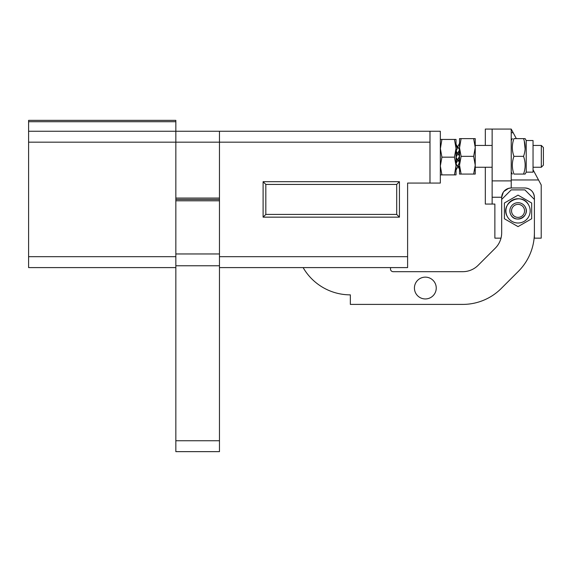 <?xml version="1.0" encoding="UTF-8"?>
<svg xmlns="http://www.w3.org/2000/svg" width="572" height="572" viewBox="0 0 572 572"><rect width="100%" height="100%" fill="white"/><g stroke="black" fill="none" stroke-linecap="round" stroke-linejoin="round"><path stroke-width="0.86" d="M456.063 168.382L456.678 168.954L456.048 170.113L456.048 163.642L457.779 160.425L456.063 163.37M456.098 170.02L457.779 166.852L456.048 163.642M456.034 139.439L454.454 139.439L456.034 139.439L456.034 174.889L440.333 174.889L441.913 174.889L440.333 166.023L441.906 157.193M456.034 148.663L455.812 151.53M440.34 148.884L441.913 139.439L440.333 139.439M456.685 162.462L456.063 157.193L457.779 160.425M456.191 150.958L457.514 147.969L456.063 145.946L456.678 145.374L456.048 144.215L457.779 147.426L456.048 150.686L456.685 151.866L456.048 157.164L457.779 160.375M457.779 166.902L456.678 168.954M456.685 151.866L457.779 153.954L456.063 157.136M441.913 139.439L454.454 139.439L456.034 148.305L454.454 157.164L456.034 165.665L454.454 174.889M454.454 157.164L441.913 157.164L440.333 148.305M407.607 256.685L219.469 256.685L219.469 131.26L429.965 131.26L429.965 183.069L407.607 183.069L407.607 267.596L219.469 267.596M219.469 131.26L175.84 131.26L219.469 131.26L219.469 142.171L429.965 142.171M440.333 131.26L440.333 183.069L429.994 183.069L429.994 131.26L440.333 131.26M429.965 142.142L429.994 131.26M541.312 145.438L543.4 147.533L543.4 165.158L541.312 167.253L541.312 145.438L533.04 145.438M526.219 172.158L526.219 140.533L533.04 140.533L533.04 172.158L526.219 172.158L525.117 174.067L513.935 174.067C511.826 168.161 511.826 162.255 513.935 156.349C511.826 150.443 511.826 144.53 513.935 138.624L523.537 138.624C525.682 144.53 525.682 150.436 523.537 156.349C525.682 162.255 525.682 168.161 523.537 174.067L525.117 174.067M525.117 138.624L523.537 138.624L525.117 138.624L526.219 140.533L533.04 140.533L526.219 140.533M523.537 156.349L513.935 156.349M511.254 140.533L512.355 138.624L511.254 140.533L511.254 172.158L512.355 174.067M485.321 145.438L485.321 129.079L511.225 129.079L511.225 187.973L524.86 187.973C530.652 188.538 533.833 191.72 534.398 197.519A9.545 9.545 0 0 0 524.86 187.973M492.134 129.079L492.134 180.888L511.225 180.888M492.134 180.888L492.134 204.061L494.866 204.061L494.866 238.145L501 238.145A21.815 21.815 0 0 1 495.295 248.162A21.815 21.815 0 0 0 501.68 232.74L501.68 197.519A9.545 9.545 0 0 1 501.687 197.247C502.366 191.57 505.548 188.481 511.225 187.973A9.545 9.545 0 0 0 501.687 197.247L503.331 192.156M511.225 179.958L538.524 179.958L541.219 184.978L541.219 238.145L534.398 238.145L534.398 197.519M538.524 179.958L533.04 169.734M511.225 132.733L513.184 132.733L516.344 138.624M511.225 129.079L513.184 132.733M485.321 167.253L485.321 204.061L492.134 204.061M534.398 199.428L524.86 189.883L511.225 189.883L501.68 199.428M495.295 248.162L478.156 265.294A21.815 21.815 0 0 1 462.734 271.686L393.2 271.686A2.724 2.724 0 0 1 390.84 267.596A2.724 2.724 0 0 0 393.2 271.686M303.124 267.596A54.533 54.533 0 0 0 350.35 294.859L350.35 304.404L462.734 304.404A54.533 54.533 0 0 0 501.294 288.431L518.425 271.3A54.533 54.533 0 0 0 534.398 232.74M425.332 298.949A10.904 10.904 0 0 0 436.243 288.045A10.904 10.904 0 0 0 425.332 277.141A10.904 10.904 0 0 0 414.428 288.045A10.904 10.904 0 0 0 425.332 298.949M462.734 271.686A21.815 21.815 0 0 0 478.156 265.294M350.35 304.404L462.734 304.404M501.294 288.431L518.425 271.3M503.796 191.52L508.515 188.367M459.531 138.624L461.111 138.624L459.531 138.624L459.531 147.848L461.111 138.624L473.652 138.624L475.232 147.483L473.652 138.624L475.232 147.483L473.652 156.349L475.232 165.208L473.652 174.067L475.232 174.067L475.232 138.624L473.759 138.624M531.674 203.432L531.674 203.01L518.039 195.138L504.404 203.01L504.404 218.754L518.039 226.619L531.674 218.754L531.674 203.432M475.232 164.843L474.932 161.44M475.232 165.208L474.703 170.22M475.232 174.067L461.111 174.067L459.531 165.208L461.111 156.349L473.652 156.349M460.26 171.121L459.531 165.208L459.531 147.848L461.111 156.349M459.531 165.208L459.531 174.067L461.111 174.067M507.393 216.695A12.134 12.134 0 0 1 512.226 200.229A12.134 12.134 0 0 1 528.692 205.062C521.843 190.962 499.227 203.317 507.393 216.695A12.134 12.134 0 0 0 523.859 221.528A12.134 12.134 0 0 0 528.692 205.062M524.853 143.944L525.117 147.483M525.082 148.741L524.309 141.248M459.531 164.843L459.681 162.541M521.979 218.046A8.18 8.18 0 0 0 525.218 206.957A8.18 8.18 0 0 0 514.121 203.703A8.18 8.18 0 0 0 510.86 214.8A8.18 8.18 0 0 0 521.943 218.068M459.516 169.298L458.887 168.139L459.516 169.298M459.502 150.136L457.779 153.081L459.516 149.871L458.05 147.154L459.516 149.871L458.88 151.044L459.516 156.349L458.88 161.647L459.516 162.82L458.05 165.537L459.373 162.555M458.05 165.537L459.502 167.56L458.887 168.139L457.779 166.087L459.502 162.848M459.502 145.131L459.502 149.843L457.779 146.661L459.502 143.422L459.502 145.131L458.887 144.552L459.459 143.493M510.86 214.8C515.479 224.303 530.716 215.98 525.218 206.957M458.88 161.647L457.779 159.559L459.502 156.37M457.779 153.132L459.502 156.32L457.779 153.081M457.779 146.604L458.887 144.552M512.333 214A6.506 6.506 0 0 1 514.922 205.169A6.506 6.506 0 0 1 523.752 207.758A6.506 6.506 0 0 1 521.163 216.588A6.506 6.506 0 0 1 512.333 214M175.84 265.765L175.84 451.644L219.469 451.644L219.469 200.793L175.84 200.793L175.84 265.765L219.469 265.765M175.84 198.062L175.84 142.171L219.469 142.171L219.469 198.062L175.84 198.062M175.84 121.714L28.6 121.714L28.6 120.356L175.84 120.356L175.84 142.171L175.84 131.26L28.6 131.26L28.6 267.596L175.84 267.596M175.84 440.74L219.469 440.74M219.469 199.428L175.84 199.428M46.782 120.356L39.876 120.356M28.6 142.171L175.84 142.171L175.84 256.685L28.6 256.685M28.6 121.714L28.6 131.26M399.428 217.153L263.099 217.153L263.099 181.703L399.428 181.703L399.428 217.153L396.703 214.421L396.703 184.434L265.823 184.434L265.823 214.421L396.703 214.421M399.428 181.703L396.703 184.434M263.099 217.153L265.823 214.421M263.099 181.703L265.823 184.434M501.687 197.247L492.134 197.247M219.469 253.961L175.84 253.961M541.312 167.253L533.04 167.253M492.134 145.438L475.232 145.438M492.134 167.253L475.232 167.253"/></g></svg>
